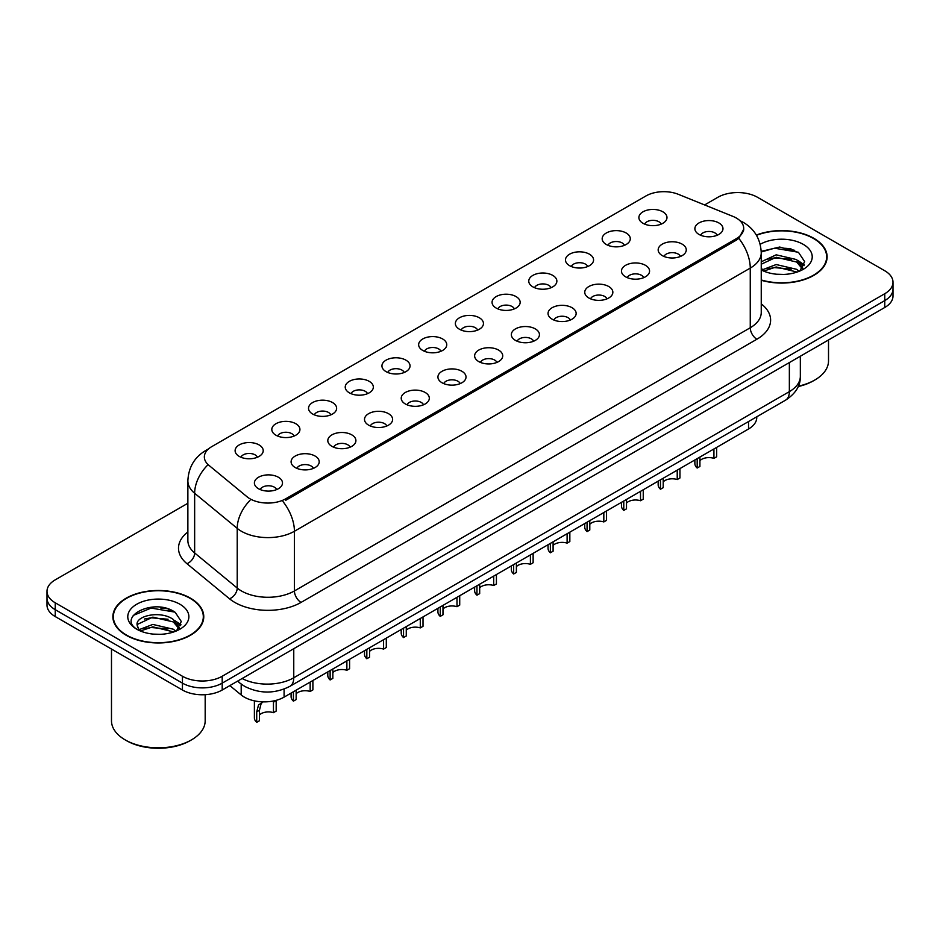<?xml version="1.0" encoding="UTF-8"?>
<svg xmlns="http://www.w3.org/2000/svg" width="940" height="940" viewBox="0 0 940 940"><rect width="100%" height="100%" fill="white"/><g stroke="black" fill="none" stroke-linecap="round" stroke-linejoin="round"><path stroke-width="1.41" d="M606.288 244.482A14.053 8.119 180 0 1 603.504 242.191A14.053 8.119 180 0 1 608.157 232.098A14.053 8.119 180 0 1 626.169 233.003A14.053 8.119 180 0 1 628.954 242.191A14.053 8.119 180 0 1 606.288 244.482M624.454 245.328A8.437 4.864 0 0 0 622.186 242.955A8.437 4.864 0 0 0 613.879 241.721A8.437 4.864 0 0 0 608.004 245.328M569.581 265.668A14.053 8.119 180 0 1 566.797 263.376A14.053 8.119 180 0 1 571.449 253.295A14.053 8.119 180 0 1 589.462 254.2A14.053 8.119 180 0 1 592.247 263.376A14.053 8.119 180 0 1 569.581 265.668M587.747 266.514A8.437 4.864 0 0 0 585.491 264.14A8.437 4.864 0 0 0 577.172 262.906A8.437 4.864 0 0 0 571.297 266.514M532.874 286.865A14.053 8.119 180 0 1 530.09 284.573A14.053 8.119 180 0 1 534.743 274.48A14.053 8.119 180 0 1 552.755 275.385A14.053 8.119 180 0 1 555.54 284.573A14.053 8.119 180 0 1 532.874 286.865M551.04 287.711A8.437 4.864 0 0 0 548.784 285.337A8.437 4.864 0 0 0 540.476 284.103A8.437 4.864 0 0 0 534.59 287.711M496.167 308.062A14.053 8.119 180 0 1 493.382 305.759A14.053 8.119 180 0 1 498.036 295.677A14.053 8.119 180 0 1 516.048 296.582A14.053 8.119 180 0 1 518.833 305.759A14.053 8.119 180 0 1 496.167 308.062M514.333 308.896A8.437 4.864 0 0 0 512.077 306.522A8.437 4.864 0 0 0 503.77 305.288A8.437 4.864 0 0 0 497.883 308.896M459.46 329.247A14.053 8.119 180 0 1 456.676 326.956A14.053 8.119 180 0 1 461.329 316.874A14.053 8.119 180 0 1 479.341 317.779A14.053 8.119 180 0 1 482.126 326.956A14.053 8.119 180 0 1 459.46 329.247M477.626 330.093A8.437 4.864 0 0 0 475.37 327.719A8.437 4.864 0 0 0 467.062 326.486A8.437 4.864 0 0 0 461.176 330.093M422.753 350.444A14.053 8.119 180 0 1 419.969 348.141A14.053 8.119 180 0 1 424.622 338.059A14.053 8.119 180 0 1 442.634 338.964A14.053 8.119 180 0 1 445.431 348.141A14.053 8.119 180 0 1 422.753 350.444M440.919 351.278A8.437 4.864 0 0 0 438.663 348.916A8.437 4.864 0 0 0 430.356 347.683A8.437 4.864 0 0 0 424.469 351.278M386.058 371.629A14.053 8.119 180 0 1 383.262 369.338A14.053 8.119 180 0 1 387.914 359.256A14.053 8.119 180 0 1 405.927 360.161A14.053 8.119 180 0 1 408.724 369.338A14.053 8.119 180 0 1 386.058 371.629M404.224 372.475A8.437 4.864 0 0 0 401.956 370.102A8.437 4.864 0 0 0 393.649 368.868A8.437 4.864 0 0 0 387.762 372.475M349.351 392.826A14.053 8.119 180 0 1 346.555 390.535A14.053 8.119 180 0 1 351.207 380.441A14.053 8.119 180 0 1 369.22 381.346A14.053 8.119 180 0 1 372.017 390.535A14.053 8.119 180 0 1 349.351 392.826M367.517 393.672A8.437 4.864 0 0 0 365.249 391.298A8.437 4.864 0 0 0 356.941 390.065A8.437 4.864 0 0 0 351.055 393.672M312.644 414.023A14.053 8.119 180 0 1 309.848 411.72A14.053 8.119 180 0 1 314.512 401.639A14.053 8.119 180 0 1 332.513 402.543A14.053 8.119 180 0 1 335.31 411.72A14.053 8.119 180 0 1 312.644 414.023M330.81 414.857A8.437 4.864 0 0 0 328.542 412.484A8.437 4.864 0 0 0 320.235 411.25A8.437 4.864 0 0 0 314.348 414.857M275.937 435.208A14.053 8.119 180 0 1 273.141 432.917A14.053 8.119 180 0 1 277.805 422.824A14.053 8.119 180 0 1 295.806 423.728A14.053 8.119 180 0 1 298.603 432.917A14.053 8.119 180 0 1 275.937 435.208M294.103 436.054A8.437 4.864 0 0 0 291.835 433.681A8.437 4.864 0 0 0 283.528 432.447A8.437 4.864 0 0 0 277.641 436.054M239.23 456.405A14.053 8.119 180 0 1 236.434 454.102A14.053 8.119 180 0 1 241.098 444.021A14.053 8.119 180 0 1 259.099 444.926A14.053 8.119 180 0 1 261.896 454.102A14.053 8.119 180 0 1 239.23 456.405M257.396 457.24A8.437 4.864 0 0 0 255.128 454.878A8.437 4.864 0 0 0 246.821 453.644A8.437 4.864 0 0 0 240.946 457.24M642.995 223.285A14.053 8.119 180 0 1 640.211 220.994A14.053 8.119 180 0 1 644.864 210.912A14.053 8.119 180 0 1 662.876 211.817A14.053 8.119 180 0 1 665.661 220.994A14.053 8.119 180 0 1 642.995 223.285M661.161 224.131A8.437 4.864 0 0 0 658.893 221.758A8.437 4.864 0 0 0 650.586 220.524A8.437 4.864 0 0 0 644.711 224.131M662.277 255.609A14.053 8.119 180 0 1 659.492 253.318A14.053 8.119 180 0 1 664.145 243.237A14.053 8.119 180 0 1 682.158 244.142A14.053 8.119 180 0 1 684.943 253.318A14.053 8.119 180 0 1 662.277 255.609M680.443 256.455A8.437 4.864 0 0 0 678.175 254.082A8.437 4.864 0 0 0 669.868 252.848A8.437 4.864 0 0 0 663.993 256.455M625.57 276.807A14.053 8.119 180 0 1 622.785 274.515A14.053 8.119 180 0 1 627.438 264.422A14.053 8.119 180 0 1 645.451 265.327A14.053 8.119 180 0 1 648.236 274.515A14.053 8.119 180 0 1 625.57 276.807M643.736 277.641A8.437 4.864 0 0 0 641.468 275.279A8.437 4.864 0 0 0 633.161 274.045A8.437 4.864 0 0 0 627.286 277.641M588.863 297.992A14.053 8.119 180 0 1 586.078 295.701A14.053 8.119 180 0 1 590.731 285.619A14.053 8.119 180 0 1 608.744 286.524A14.053 8.119 180 0 1 611.529 295.701A14.053 8.119 180 0 1 588.863 297.992M607.029 298.838A8.437 4.864 0 0 0 604.761 296.464A8.437 4.864 0 0 0 596.454 295.231A8.437 4.864 0 0 0 590.579 298.838M552.156 319.189A14.053 8.119 180 0 1 549.371 316.897A14.053 8.119 180 0 1 554.024 306.804A14.053 8.119 180 0 1 572.037 307.709A14.053 8.119 180 0 1 574.822 316.897A14.053 8.119 180 0 1 552.156 319.189M570.322 320.035A8.437 4.864 0 0 0 568.066 317.661A8.437 4.864 0 0 0 559.746 316.428A8.437 4.864 0 0 0 553.871 320.035M515.449 340.386A14.053 8.119 180 0 1 512.664 338.083A14.053 8.119 180 0 1 517.317 328.001A14.053 8.119 180 0 1 535.33 328.906A14.053 8.119 180 0 1 538.115 338.083A14.053 8.119 180 0 1 515.449 340.386M533.615 341.22A8.437 4.864 0 0 0 531.359 338.846A8.437 4.864 0 0 0 523.051 337.613A8.437 4.864 0 0 0 517.164 341.22M478.742 361.571A14.053 8.119 180 0 1 475.957 359.28A14.053 8.119 180 0 1 480.61 349.187A14.053 8.119 180 0 1 498.623 350.103A14.053 8.119 180 0 1 501.408 359.28A14.053 8.119 180 0 1 478.742 361.571M496.907 362.417A8.437 4.864 0 0 0 494.652 360.044A8.437 4.864 0 0 0 486.344 358.81A8.437 4.864 0 0 0 480.457 362.417M442.035 382.768A14.053 8.119 180 0 1 439.25 380.465A14.053 8.119 180 0 1 443.903 370.384A14.053 8.119 180 0 1 461.916 371.288A14.053 8.119 180 0 1 464.701 380.465A14.053 8.119 180 0 1 442.035 382.768M460.201 383.602A8.437 4.864 0 0 0 457.945 381.24A8.437 4.864 0 0 0 449.637 380.007A8.437 4.864 0 0 0 443.751 383.602M405.328 403.953A14.053 8.119 180 0 1 402.543 401.662A14.053 8.119 180 0 1 407.196 391.581A14.053 8.119 180 0 1 425.209 392.485A14.053 8.119 180 0 1 427.994 401.662A14.053 8.119 180 0 1 405.328 403.953M423.494 404.799A8.437 4.864 0 0 0 421.238 402.426A8.437 4.864 0 0 0 412.93 401.192A8.437 4.864 0 0 0 407.044 404.799M368.633 425.15A14.053 8.119 180 0 1 365.836 422.859A14.053 8.119 180 0 1 370.489 412.766A14.053 8.119 180 0 1 388.502 413.671A14.053 8.119 180 0 1 391.298 422.859A14.053 8.119 180 0 1 368.633 425.15M386.787 425.996A8.437 4.864 0 0 0 384.531 423.623A8.437 4.864 0 0 0 376.223 422.389A8.437 4.864 0 0 0 370.337 425.996M331.926 446.347A14.053 8.119 180 0 1 329.129 444.044A14.053 8.119 180 0 1 333.782 433.963A14.053 8.119 180 0 1 351.795 434.868A14.053 8.119 180 0 1 354.591 444.044A14.053 8.119 180 0 1 331.926 446.347M350.091 447.181A8.437 4.864 0 0 0 347.823 444.808A8.437 4.864 0 0 0 339.516 443.574A8.437 4.864 0 0 0 333.63 447.181M295.219 467.532A14.053 8.119 180 0 1 292.422 465.241A14.053 8.119 180 0 1 297.087 455.148A14.053 8.119 180 0 1 315.088 456.053A14.053 8.119 180 0 1 317.885 465.241A14.053 8.119 180 0 1 295.219 467.532M313.384 468.379A8.437 4.864 0 0 0 311.116 466.005A8.437 4.864 0 0 0 302.809 464.771A8.437 4.864 0 0 0 296.923 468.379M258.512 488.73A14.053 8.119 180 0 1 255.715 486.427A14.053 8.119 180 0 1 260.38 476.345A14.053 8.119 180 0 1 278.381 477.25A14.053 8.119 180 0 1 281.178 486.427A14.053 8.119 180 0 1 258.512 488.73M276.677 489.564A8.437 4.864 0 0 0 274.409 487.19A8.437 4.864 0 0 0 266.102 485.957A8.437 4.864 0 0 0 260.216 489.564M698.984 234.424A14.053 8.119 180 0 1 696.199 232.121A14.053 8.119 180 0 1 700.852 222.04A14.053 8.119 180 0 1 718.865 222.945A14.053 8.119 180 0 1 721.65 232.121A14.053 8.119 180 0 1 698.984 234.424M717.15 235.258A8.437 4.864 0 0 0 714.882 232.885A8.437 4.864 0 0 0 706.575 231.651A8.437 4.864 0 0 0 700.7 235.258M732.906 216.376A25.298 14.605 180 0 1 736.29 218.01A25.298 14.605 180 0 1 743.693 228.338A25.298 14.605 180 0 1 736.29 238.666L285.737 498.788A25.298 14.605 180 0 1 247.126 496.837L208.927 465.335A25.298 14.605 180 0 1 204.344 456.957A25.298 14.605 180 0 1 211.758 446.629L645.945 195.955A25.298 14.605 180 0 1 678.351 194.322L732.906 216.376M756.77 416.796L756.77 417.513A28.106 16.227 180 0 1 748.534 428.981L284.091 697.127A28.106 16.227 180 0 1 241.192 694.954L229.842 685.601M761.247 280.273A45.449 26.238 0 0 0 827.118 256.843A45.449 26.238 0 0 0 813.805 238.29A45.449 26.238 0 0 0 756.336 235.059M190.468 598.169A45.449 26.238 0 0 0 140.941 592.482A45.449 26.238 0 0 0 112.882 616.722A45.449 26.238 0 0 0 126.195 635.275A45.449 26.238 0 0 0 175.721 640.962A45.449 26.238 0 0 0 203.768 616.722A45.449 26.238 0 0 0 190.468 598.169M113.352 619.084A45.449 26.238 0 0 0 113.2 619.777M743.763 229.101L738.805 238.372L736.349 240.147L285.807 500.268M187.871 503.264L55.237 579.851A28.106 16.227 0 0 0 47 591.319L47 605.09A28.106 16.227 0 0 0 55.237 616.57L182.442 690.019L182.442 683.133A28.106 16.227 0 0 0 222.204 683.133L884.763 300.6A28.106 16.227 0 0 0 893 289.12A28.106 16.227 0 0 1 884.763 300.6L222.204 683.133A28.106 16.227 0 0 1 182.442 683.133L55.237 609.684L182.442 683.133L182.442 676.248A28.106 16.227 0 0 0 222.204 676.248L884.763 293.715A28.106 16.227 0 0 0 893 282.235A28.106 16.227 0 0 0 884.763 270.767L757.558 197.318A28.106 16.227 0 0 0 717.796 197.318L704.612 204.932M47 598.204A28.106 16.227 0 0 0 55.237 609.684A28.106 16.227 0 0 1 47 598.204M47 591.319A28.106 16.227 0 0 0 55.237 602.798L182.442 676.248M203.463 619.777A45.449 26.238 0 0 0 203.31 619.084M826.8 259.898A45.449 26.238 0 0 0 826.648 259.205M171.409 610.213A37.483 21.644 0 0 0 168.601 609.684M794.746 250.334A37.483 21.644 0 0 0 791.938 249.793M182.442 690.019A28.106 16.227 0 0 0 222.204 690.019L884.763 307.486A28.106 16.227 0 0 0 893 296.006L893 282.235M716.656 447.381L716.656 456.781L713.93 458.356L713.93 448.956M697.186 458.626L697.186 468.026A14.053 8.119 180 0 1 694.871 463.561L694.871 459.966M713.93 458.356A10.305 5.946 0 0 0 699.912 460.671M699.912 457.052L699.912 466.452L697.186 468.026M679.949 468.578L679.949 477.978L677.223 479.553L677.223 470.153M660.479 479.823L660.479 489.223A14.053 8.119 180 0 1 658.164 484.746L658.164 481.163M677.223 479.553A10.305 5.946 0 0 0 663.205 481.856M663.205 478.248L663.205 487.649L660.479 489.223M643.242 489.764L643.242 499.163L640.516 500.738L640.516 491.338M623.772 501.008L623.772 510.408A14.053 8.119 180 0 1 621.457 505.943L621.457 502.348M640.516 500.738A10.305 5.946 0 0 0 626.498 503.053M626.498 499.434L626.498 508.834L623.772 510.408M606.547 510.961L606.547 520.361L603.821 521.935L603.821 512.535M587.065 522.205L587.065 531.605A14.053 8.119 180 0 1 584.751 527.14L584.751 523.545M603.821 521.935A10.305 5.946 0 0 0 589.791 524.238M589.791 520.631L589.791 530.031L587.065 531.605M569.84 532.158L569.84 541.558L567.114 543.132L567.114 533.732M550.358 543.39L550.358 552.79A14.053 8.119 180 0 1 548.043 548.326L548.043 544.742M567.114 543.132A10.305 5.946 0 0 0 553.096 545.435M553.096 541.816L553.096 551.216L550.358 552.79M761.247 279.967A44.979 25.968 0 0 0 826.648 256.843A44.979 25.968 0 0 0 813.476 238.478A44.979 25.968 0 0 0 756.489 235.317M798.342 386.164A46.847 27.049 0 0 0 814.804 380.019A46.847 27.049 0 0 0 828.516 360.889L828.516 339.963M798.166 386.575A44.979 25.968 0 0 0 813.476 380.782L814.804 380.019M776.558 274.233L783.69 274.433M762.552 269.745L776.193 264.539L796.65 269.322L799.129 271.319M763.797 271.061L776.193 266.972L797.096 272.06M761.247 267.724A21.185 12.232 0 0 0 763.985 271.225M761.247 261.79L776.193 254.822L796.65 259.605L802.736 268.017M761.247 264.222L776.193 257.255L796.65 262.037L802.255 268.652M761.247 269.956A30.55 17.637 0 0 0 803.277 269.31A30.55 17.637 0 0 0 803.277 244.365A30.55 17.637 0 0 0 760.178 244.306M799.846 271.014L804.64 261.614L798.577 252.496L779.707 247.032L761.212 251.368M762.763 270.697L761.247 269.11M761.236 251.991L774.525 248.195L798.166 252.214M767.792 259.135L774.525 257.913L791.398 259.358M800.645 263.306L803.97 265.75M767.792 268.852L774.525 267.63L791.398 269.075M798.107 260.686L804.299 264.822M126.524 635.087A44.979 25.968 0 0 0 175.545 640.716A44.979 25.968 0 0 0 203.31 616.722A44.979 25.968 0 0 0 190.127 598.357A44.979 25.968 0 0 0 141.118 592.729A44.979 25.968 0 0 0 113.352 616.722A44.979 25.968 0 0 0 126.524 635.087M191.454 739.898L190.127 740.661A44.979 25.968 0 0 1 126.524 740.661L125.196 739.898A46.847 27.049 0 0 0 191.454 739.898A46.847 27.049 0 0 0 205.179 720.769L205.179 694.684M153.208 634.112L160.352 634.324M139.202 629.624L152.844 624.43L173.312 629.212L175.78 631.198M140.46 630.94L152.844 626.851L173.759 631.95M139.414 630.576L137.228 625.441A21.185 12.232 0 0 0 140.648 631.104M179.387 627.897L173.312 619.495C160.587 610.013 134.432 615.865 137.228 625.441L137.146 624.513M137.275 625.746L137.863 624.16L152.844 617.134L173.312 621.928L178.917 628.531M176.508 630.905L181.291 621.505L175.239 612.375C153.808 596.971 115.714 617.275 137.71 629.718L138.791 630.388M179.928 604.244A30.55 17.637 0 0 0 136.723 604.244A30.55 17.637 0 0 0 136.723 629.189A30.55 17.637 0 0 0 179.928 629.189A30.55 17.637 0 0 0 179.928 604.244M111.484 649.047L111.484 720.769A46.847 27.049 0 0 0 125.196 739.898L126.524 740.661M133.233 615.442L151.175 608.074L174.828 612.105M144.443 619.014L151.175 617.792L168.06 619.249M177.296 623.185L180.633 625.641M144.443 628.731L151.175 627.509L168.06 628.966M174.758 620.564L180.95 624.712M533.133 553.343L533.133 562.743L530.407 564.317L530.407 554.917M513.663 564.587L513.663 573.988A14.053 8.119 180 0 1 511.337 569.523L511.337 565.927M530.407 564.317A10.305 5.946 0 0 0 516.389 566.62M516.389 563.013L516.389 572.413L513.663 573.988M496.426 574.54L496.426 583.94L493.7 585.514L493.7 576.114M476.956 585.785L476.956 595.185A14.053 8.119 180 0 1 474.63 590.708L474.63 587.124M493.7 585.514A10.305 5.946 0 0 0 479.682 587.817M479.682 584.21L479.682 593.61L476.956 595.185M459.719 595.725L459.719 605.125L456.993 606.7L456.993 597.299M440.249 606.97L440.249 616.37A14.053 8.119 180 0 1 437.923 611.905L437.923 608.309M456.993 606.7A10.305 5.946 0 0 0 442.975 609.014M442.975 605.395L442.975 614.795L440.249 616.37M423.012 616.922L423.012 626.322L420.286 627.897L420.286 618.496M403.542 628.167L403.542 637.567A14.053 8.119 180 0 1 401.215 633.102L401.215 629.506M420.286 627.897A10.305 5.946 0 0 0 406.268 630.2M406.268 626.592L406.268 635.992L403.542 637.567M386.305 638.119L386.305 647.519L383.579 649.093L383.579 639.693M366.835 649.352L366.835 658.752A14.053 8.119 180 0 1 364.509 654.287L364.509 650.692M383.579 649.093A10.305 5.946 0 0 0 369.561 651.397M369.561 647.777L369.561 657.178L366.835 658.752M349.598 659.304L349.598 668.704L346.872 670.279L346.872 660.879M330.128 670.549L330.128 679.949A14.053 8.119 180 0 1 327.802 675.484L327.802 671.889M346.872 670.279A10.305 5.946 0 0 0 332.854 672.582M332.854 668.975L332.854 678.375L330.128 679.949M312.891 680.501L312.891 689.901L310.165 691.476L310.165 682.076M293.421 691.746L293.421 701.134A14.053 8.119 180 0 1 291.095 696.669L291.095 693.086M310.165 691.476A10.305 5.946 0 0 0 296.147 693.779M296.147 690.172L296.147 699.572L293.421 701.134M254.388 700.852L254.388 717.866A14.053 8.119 180 0 0 256.714 722.331L256.714 711.839L258.512 705.035L263.012 701.863M276.184 700.594L276.184 711.087L273.458 712.661L273.458 702.168L276.184 700.594M263.294 701.698L261.156 703.496L259.44 710.264L259.44 720.757L256.714 722.331M273.458 712.661A10.305 5.946 0 0 0 259.44 714.976M285.737 498.788L285.737 500.303M736.29 238.666L736.29 240.182M748.534 421.555L748.534 428.981M241.192 684.085L241.192 694.954M284.091 689.079L284.091 697.127M761.247 303.879A46.847 27.049 180 0 1 756.888 339.234L301.047 602.411A9.365 5.405 60 0 1 294.42 590.943L750.261 327.755A37.483 21.644 0 0 0 761.247 312.456L761.247 252.778A37.483 21.644 180 0 1 750.261 268.088A32.794 18.929 -120 0 0 738.805 238.372M301.047 602.411A46.847 27.049 180 0 1 234.788 602.411A46.847 27.049 180 0 1 229.536 598.803L186.978 563.706A46.847 27.049 180 0 1 187.871 531.958M241.416 590.943A37.483 21.644 0 0 0 294.42 590.943L294.42 531.264A37.483 21.644 180 0 1 241.416 531.264A37.483 21.644 180 0 1 237.221 528.374L194.65 493.277A37.483 21.644 180 0 1 187.871 480.869L187.871 540.535A37.483 21.644 0 0 0 194.65 552.955L237.221 588.052A37.483 21.644 0 0 0 241.416 590.943M282.964 501.549A32.794 18.929 60 0 1 294.42 531.264L750.261 268.088L750.261 327.755A9.365 5.405 60 0 0 756.888 339.234M207.799 449.59A32.794 18.929 -120 0 0 205.637 450.554C194.427 457.287 188.505 467.392 187.871 480.869M207.293 465.453A32.794 21.937 129.5 0 0 194.65 493.277L194.65 552.955A9.365 6.263 -50.5 0 1 186.978 563.706M249.993 500.409A32.794 21.937 129.5 0 0 237.221 528.374L237.221 588.052A9.365 6.263 -50.5 0 1 229.536 598.803M222.204 676.248L222.204 690.019M884.763 293.715L884.763 307.486M55.237 602.798L55.237 616.57M242.109 678.516A37.483 21.644 0 0 0 293.762 677.775L789.353 391.639A37.483 21.644 0 0 0 800.34 376.341C800.61 385.647 795.651 393.602 785.476 400.217L289.873 686.353A18.741 10.822 60 0 0 293.762 677.775L293.762 648.706M789.353 362.57L789.353 391.639A18.741 10.822 60 0 1 785.476 400.217M238.043 680.866A18.741 12.537 129.5 0 0 239.982 683.133L237.562 681.148M791.069 248.9A37.483 21.644 0 0 0 784.183 248.254M167.731 608.779A37.483 21.644 0 0 0 160.846 608.133M256.714 711.839L259.44 710.264M743.693 228.338L743.693 230.159M761.247 252.778C760.613 239.3 754.691 229.196 743.47 222.463L739.921 220.665M208.657 448.803L205.637 450.554M289.873 686.353C274.797 693.932 259.71 693.932 244.635 686.353L239.982 683.133M800.34 376.341L800.34 356.237M826.648 260.591L826.648 256.843M203.31 620.482L203.31 616.722M113.352 620.482L113.352 616.722"/></g></svg>
